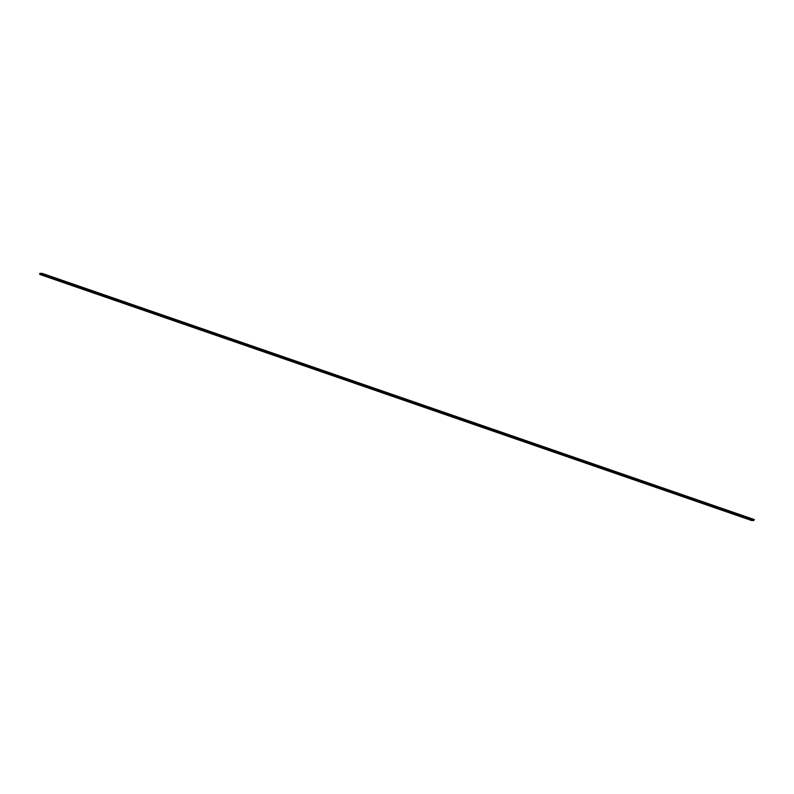 <?xml version="1.0" encoding="UTF-8"?>
<svg xmlns="http://www.w3.org/2000/svg" width="794" height="794" viewBox="0 0 794 794"><rect width="100%" height="100%" fill="white"/><g stroke="black" fill="none" stroke-linecap="round" stroke-linejoin="round"><path stroke-width="1.19" d="M751.987 519.514L754.3 519.554L753.655 520.656L752.464 520.08L751.968 520.626L751.987 519.514L39.839 273.344L42.151 273.374L754.3 519.554M751.968 520.626L39.819 274.456L39.839 273.344M39.7 273.9L751.849 520.07M752.414 520.229L753.655 520.656"/></g></svg>
